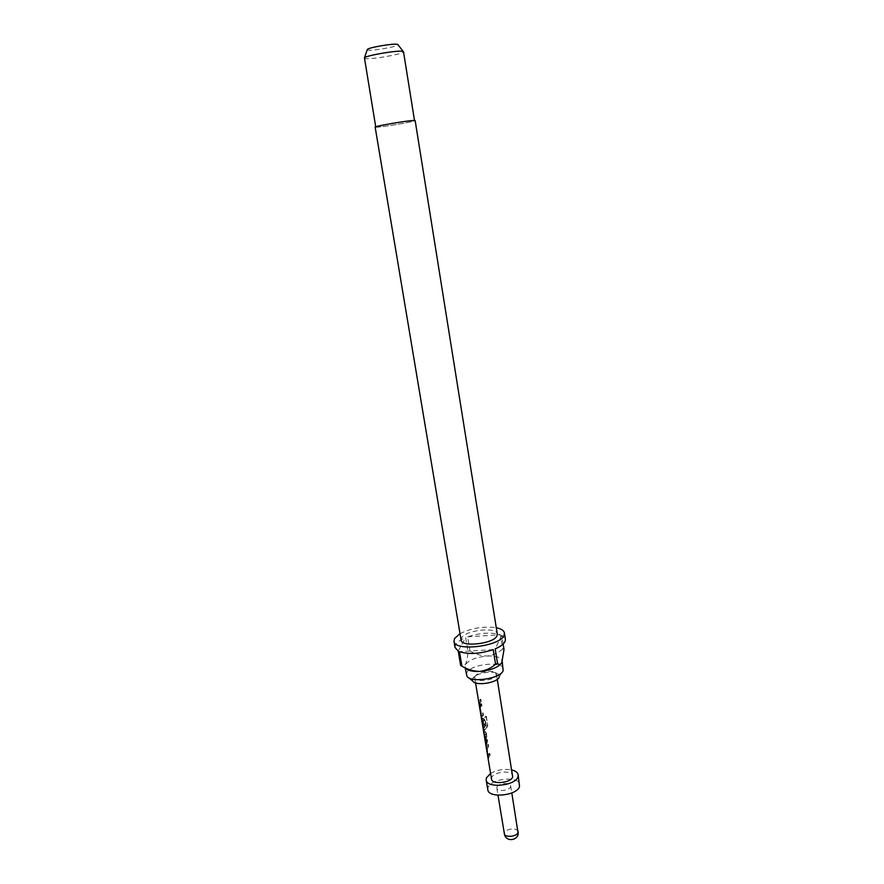 <?xml version="1.0" encoding="UTF-8"?>
<svg xmlns="http://www.w3.org/2000/svg" width="884" height="884" viewBox="0 0 884 884"><rect width="100%" height="100%" fill="white"/><g stroke="black" fill="none" stroke-linecap="round" stroke-linejoin="round"><path stroke-width="0.66" stroke-dasharray="4.42 3.31" d="M480.299 705.421L480.841 704.791L479.935 702.968L479.846 703.797M480.62 705.752L481.614 703.819L481.957 705.918L480.498 708.007L481.636 715.001L483.128 712.968L483.471 715.057L481.968 717.465L480.156 705.907M482.399 719.675L483.239 718.151L484.189 719.377L485.172 725.344L483.659 726.305L482.609 720.305L482.089 721.687L483.25 728.504L485.769 725.322L484.41 717.09L486.045 716.195L487.482 724.924L486.266 727.698L483.813 730.228L483.581 731.156L484.222 731.057L482.399 719.675L481.747 719.753L482.664 718.106L483.636 719.3L484.62 725.267M485.692 725.521L483.891 728.449L482.741 721.62L483.216 720.316L482.609 720.305M484.222 731.057L486.266 727.698M483.216 720.316L484.266 726.316L485.172 725.344M484.653 733.842L485.073 736.206L485.25 731.864L484.642 731.853L485.868 732.814L487.073 740.052L485.835 744.781M485.007 735.919L485.493 734.074L484.333 735.709M486.167 742.914L486.587 745.289L486.653 741.057L486.045 741.046L484.885 734.063M486.509 744.991L487.095 742.991L486.487 742.969M486.885 746.737L488.333 744.405L488.675 746.461L486.609 748.737L487.758 755.687L489.272 753.312L489.603 755.367L488.045 758.107L488.697 758.019L486.885 746.737L486.244 746.814L487.78 744.328L488.123 746.383M489.272 753.312L488.399 755.632L487.261 748.881L488.675 746.461M488.697 758.008L489.603 755.367M479.393 702.095L479.813 704.482L479.592 700.879L480.874 699.343L480.321 699.277L480.664 701.377L479.073 704.018M479.747 704.205L480.664 701.377M472.796 681.111L472.818 678.315C475.481 673 494.178 669.939 498.399 674.127L499.162 677.155M466.376 674.923L466.774 672.768C470.365 664.105 502.952 660.58 503.416 668.856M375.159 127.119L375.987 127.241C381.446 127.351 416.198 121.44 415.148 120.567M461.083 639.994L461.503 638.038C465.094 630.115 496.93 626.546 497.294 634.06M364.23 58.167L365.103 58.587C370.639 59.869 404.739 53.802 403.502 51.736M376.573 127.13C381.844 127.252 415.568 121.506 414.541 120.666L413.889 120.544C409.303 120.301 374.44 126.213 375.766 127.02L376.573 127.13M367.225 49.802L367.866 50.079C372.065 51.173 398.22 46.565 397.999 44.764M501.106 663.696L502.112 660.691C500.952 657.287 496.001 655.729 487.261 656.027C476.2 657.099 468.918 659.972 465.415 664.646L465.017 666.768L465.802 668.359L462.652 666.437L465.415 664.646C466.686 661.552 467.559 657.232 468.023 651.707L469.957 650.956L467.614 636.811C480.211 632.778 491.161 632.093 500.443 634.745L502.72 648.989L504.013 649.552M460.034 633.684C471.515 628.027 483.592 626.049 496.278 627.75M503.14 644.06L501.747 635.287L505.416 639.187M455.017 647.442L455.614 644.624C457.15 642.049 460.509 639.696 465.669 637.552L468.023 651.707M474.918 676.58L474.697 677.818C474.885 682.757 494.476 680.581 496.278 675.42L495.67 672.978C492.289 669.608 477.161 672.083 475.028 676.359L474.918 676.58M496.952 787.224C498.101 783.29 510.399 782.097 510.665 785.909L510.576 786.815C509.516 790.76 497.084 791.987 496.841 788.174L496.952 787.224M490.576 773.478C497.272 769.754 504.388 768.583 511.913 769.986M487.813 789.744L488.09 787.5C490.885 778.439 519.074 775.743 519.726 784.517M491.515 779.091L491.681 777.644C493.515 771.666 512.422 769.831 512.819 775.599M484.012 733.952L484.642 731.853M482.001 717.3L481.36 717.377L482.918 714.99L482.576 712.902L481.029 715.145L479.868 708.283L481.404 705.852L481.062 703.752L479.692 705.399L479.57 707.2M478.741 702.205L480.321 699.277M481.36 717.377L481.968 717.465M481.835 720.858L481.747 719.753M485.526 743.024L486.045 741.046M486.333 747.941L486.244 746.814M501.747 635.287L495.195 648.856M493.217 649.63L459.481 651.663M460.663 665.564L462.652 666.437M458.221 651.077L465.669 637.552M467.614 636.811L500.443 634.745M469.957 650.956C475.349 654.193 481.117 655.884 487.261 656.027C493.217 655.199 498.366 652.856 502.72 648.989M479.813 704.482L479.161 704.603M479.459 702.371L478.819 702.493M480.874 699.343L481.216 701.443M487.25 748.682L486.609 748.737M487.261 748.881L486.62 748.947M488.366 755.555L487.725 755.621M488.399 755.632L487.758 755.687M489.813 753.4L490.156 755.455M488.73 757.831L488.078 757.897M488.498 756.814L487.858 756.936M487.294 749.577L486.653 749.698M488.333 744.405L487.78 744.328M485.25 731.864L485.868 732.814M486.421 732.891L487.073 740.052M487.625 740.14L487.095 742.991M486.587 745.289L485.946 745.422M486.233 743.212L485.592 743.345M486.653 741.057L486.067 740.836M486.675 740.847L485.57 734.151L484.962 734.129M485.073 736.206L484.432 736.339M484.73 734.129L484.089 734.25M486.189 725.642L484.896 717.211L486.045 716.195M486.432 716.36L487.482 724.924M487.88 725.101L486.752 727.83M484.255 730.891L483.614 730.957M484.012 729.819L483.371 729.941M482.797 722.493L482.156 722.626M483.007 718.316L482.399 718.305M484.189 719.377L483.636 719.3M484.266 726.316L483.659 726.305M483.283 720.383L482.675 720.372M482.73 721.41L482.078 721.477M482.741 721.62L482.089 721.687M483.857 728.372L483.216 728.438M483.891 728.449L483.25 728.504M481.957 705.918L481.404 705.852M480.498 708.007L479.857 708.073M480.509 708.217L479.868 708.283M481.636 715.001L480.995 715.068M481.681 715.079L481.029 715.145M483.128 712.968L482.576 712.902M483.471 715.057L482.918 714.99M481.758 716.206L481.117 716.327M480.531 708.835L479.89 708.968M480.134 706.029L479.482 706.106M481.614 703.819L481.062 703.752M518.068 831.557C517.582 829.855 515.715 828.982 512.466 828.949C508.322 829.247 505.659 830.529 504.477 832.794L504.377 833.8M480.222 707.089L481.924 717.388M482.487 720.747L484.189 730.98M486.985 747.831L488.664 757.953M499.305 676.768L503.305 670.249M502.112 660.691L502.234 661.453M510.665 785.909L511.803 792.948M496.454 674.26L497.272 679.321M474.697 677.818L475.537 682.879M496.841 788.174L498.001 795.202M475.028 676.359L472.818 678.315M495.67 672.978L498.399 674.127M465.017 666.768L465.216 667.995M468.885 677.851L466.918 676.205M484.918 731.632L485.493 731.676M483.239 718.139L482.664 718.106M479.935 702.968L479.316 703.145"/><path stroke-width="1.33" d="M479.846 703.797L480.299 705.421M479.227 704.029L480.023 705.94L480.266 705.012L479.316 703.145L479.227 704.029L479.857 703.874M502.234 661.453L503.118 670.757C500.532 678.68 470.664 683.166 466.918 676.205L465.216 667.995M415.148 120.567L414.474 120.445C409.756 120.18 373.788 126.29 375.159 127.119L461.083 639.994C461.26 647.574 494.023 643.784 496.985 635.806L497.294 634.06L415.148 120.567M414.508 120.445L403.502 51.736L402.806 51.349C398.408 50.001 366.241 55.427 364.429 57.814L375.722 126.799M397.999 44.764L397.435 44.344C393.921 43.206 368.827 47.449 367.357 49.427L367.225 49.802M496.278 627.75C501.206 628.778 503.924 630.524 504.444 632.999L504.035 635.364C500.09 646.502 454.155 651.851 453.967 641.254L454.575 638.469L460.034 633.684M504.444 632.999L505.416 639.187L505.018 641.585C503.725 644.182 500.443 646.602 495.195 648.856L497.548 663.464L495.57 664.249L493.217 649.63C480.045 653.895 468.796 654.569 459.481 651.663L461.923 666.16L460.663 665.564L458.221 651.077L455.017 647.442L453.967 641.254M497.548 663.464C499.128 664.978 500.543 664.68 501.814 662.569L504.013 649.552L503.14 644.06M499.162 677.155C497.217 682.978 475.603 686.216 472.796 681.111L468.885 677.851M511.913 769.986C515.615 770.947 517.692 772.55 518.157 774.793L517.958 776.782C515.637 785.81 486.686 788.727 486.189 780.031L486.465 777.809L490.576 773.478M518.157 774.793L519.516 786.539C517.228 795.688 488.333 798.572 487.813 789.744L486.189 780.031M497.272 679.321L512.676 776.959C511.074 782.97 491.858 784.893 491.515 779.091L485.835 744.781M479.073 704.018L475.537 682.879M481.327 717.565L479.095 704.316M483.581 731.156L481.283 717.499M484.333 735.709L483.537 731.09M485.868 745.101L484.355 736.029M465.802 668.359C468.133 670.669 472.774 671.696 479.714 671.42C489.88 670.514 497.018 667.939 501.106 663.696M495.57 664.249C491.106 668.194 485.824 670.591 479.714 671.42C473.404 671.254 467.47 669.497 461.923 666.16M498.001 795.202L504.377 833.8C504.665 837.855 516.985 836.706 517.991 832.518L511.803 792.948M397.756 44.443L403.203 51.46M504.377 833.8C505.549 842.905 519.88 840.562 518.068 831.557M367.357 49.427L364.429 57.814"/></g></svg>
